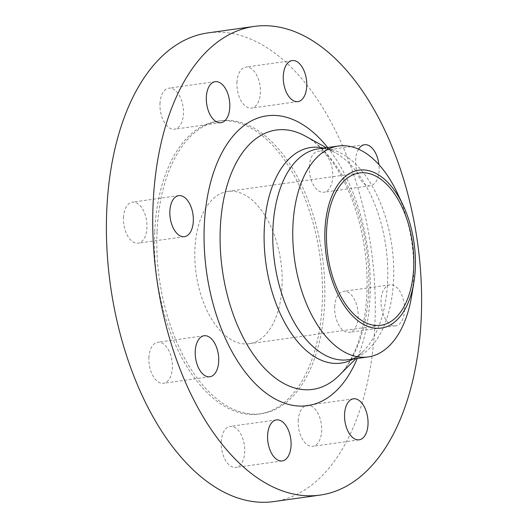 <?xml version="1.0" encoding="UTF-8"?>
<svg xmlns="http://www.w3.org/2000/svg" width="528" height="528" viewBox="0 0 528 528"><rect width="100%" height="100%" fill="white"/><g stroke="black" fill="none" stroke-linecap="round" stroke-linejoin="round"><path stroke-width="0.4" stroke-dasharray="2.64 1.98" d="M298.208 420.862A20.704 11.517 -98 0 1 307.065 405.313A20.704 11.517 -98 0 1 321.671 430.775A20.704 11.517 -98 0 1 312.814 446.325A20.704 11.517 -98 0 1 298.208 420.862M334.679 306.887A20.704 11.517 -98 0 1 343.537 291.337A20.704 11.517 -98 0 1 358.142 316.793A20.704 11.517 -98 0 1 349.285 332.343A20.704 11.517 -98 0 1 334.679 306.887M404.494 310.292A20.704 11.517 82 0 0 389.882 284.836A20.704 11.517 82 0 0 381.031 300.386A20.704 11.517 82 0 0 395.637 325.842A20.704 11.517 82 0 0 404.494 310.292M309.302 166.789A20.704 11.517 -98 0 1 318.16 151.232A20.704 11.517 -98 0 1 332.765 176.695A20.704 11.517 -98 0 1 323.908 192.245A20.704 11.517 -98 0 1 309.302 166.789M358.585 149.193A20.704 11.517 82 0 0 355.648 160.288A20.704 11.517 82 0 0 370.26 185.744A20.704 11.517 82 0 0 379.111 170.194A20.704 11.517 82 0 0 378.913 164.611M236.94 82.639A20.704 11.517 -98 0 1 245.791 67.082A20.704 11.517 -98 0 1 260.403 92.545A20.704 11.517 -98 0 1 251.546 108.095A20.704 11.517 -98 0 1 236.94 82.639M159.977 103.726A20.704 11.517 -98 0 1 168.835 88.176A20.704 11.517 -98 0 1 183.44 113.639A20.704 11.517 -98 0 1 174.59 129.188A20.704 11.517 -98 0 1 159.977 103.726M123.506 217.708A20.704 11.517 -98 0 1 132.363 202.158A20.704 11.517 -98 0 1 146.969 227.614A20.704 11.517 -98 0 1 138.118 243.164A20.704 11.517 -98 0 1 123.506 217.708M148.889 357.806A20.704 11.517 -98 0 1 157.74 342.256A20.704 11.517 -98 0 1 172.352 367.712A20.704 11.517 -98 0 1 163.495 383.269A20.704 11.517 -98 0 1 148.889 357.806M221.252 441.956A20.704 11.517 -98 0 1 230.102 426.406A20.704 11.517 -98 0 1 244.715 451.862A20.704 11.517 -98 0 1 235.858 467.419A20.704 11.517 -98 0 1 221.252 441.956M154.691 232.188A147.899 82.276 82 0 0 259.03 414.044A147.899 82.276 82 0 0 322.285 302.966A147.899 82.276 82 0 0 217.945 121.11A147.899 82.276 82 0 0 154.691 232.188M157.027 231.865A147.899 82.276 82 0 0 261.367 413.721A147.899 82.276 82 0 0 324.628 302.636A147.899 82.276 82 0 0 220.282 120.78A147.899 82.276 82 0 0 157.027 231.865M273.695 501.6A236.643 131.644 82 0 0 374.906 323.875A236.643 131.644 82 0 0 207.953 32.901M411.662 295.845A106.491 59.242 82 0 0 413.582 276.962A106.491 59.242 82 0 0 397.201 192.76M282.064 285.978A76.91 42.781 82 0 0 227.806 191.413A76.91 42.781 82 0 0 194.911 249.176A76.91 42.781 82 0 0 249.17 343.741A76.91 42.781 82 0 0 282.064 285.978M327.664 147.536A146.315 81.398 -98 0 1 370.075 295.759A146.315 81.398 -98 0 1 357.245 358.453M368.669 291.06A130.944 72.844 82 0 0 305.587 136.217C310.629 138.983 315.77 142.982 321.011 148.223C332.851 160.169 342.989 176.735 351.417 197.914C362.967 228.155 368.141 259.829 366.947 292.934C365.521 320.212 360.07 342.494 350.579 359.779C347.008 366.188 343.193 371.402 339.134 375.415A130.944 72.844 82 0 0 368.669 291.06M323.624 148.104A108.867 60.562 -98 0 1 335.181 152.625A108.867 60.562 -98 0 1 387.631 281.358A108.867 60.562 -98 0 1 363.073 351.496A108.867 60.562 -98 0 1 353.206 359.02M355.925 358.637L363.073 351.496C357.832 356.506 352.823 359.258 348.044 359.746A106.491 59.242 82 0 0 393.584 279.767A106.491 59.242 82 0 0 318.457 148.83C323.189 147.985 328.766 149.246 335.181 152.625L326.344 147.721M353.41 398.812L307.065 405.313M389.882 284.836L343.537 291.337M364.505 144.731L318.16 151.232M292.142 60.581L245.791 67.082M215.186 81.675L168.835 88.176M178.715 195.657L132.363 202.158M204.092 335.755L157.74 342.256M276.454 419.905L230.102 426.406M259.03 414.044L261.367 413.721M227.806 191.413L359.449 172.953M249.17 343.741L380.813 325.274M217.945 121.11L220.282 120.78M282.209 460.918L235.858 467.419M209.84 376.768L163.495 383.269M184.463 236.663L138.118 243.164M220.935 122.687L174.59 129.188M297.898 101.594L251.546 108.095M370.26 185.744L323.908 192.245M395.637 325.842L349.285 332.343M359.165 439.824L312.814 446.325"/><path stroke-width="0.79" d="M368.023 424.274A20.704 11.517 82 0 0 353.41 398.812A20.704 11.517 82 0 0 344.56 414.361A20.704 11.517 82 0 0 359.165 439.824A20.704 11.517 82 0 0 368.023 424.274M378.913 164.611A20.704 11.517 82 0 0 364.505 144.731A20.704 11.517 82 0 0 358.585 149.193M306.748 86.044A20.704 11.517 82 0 0 292.142 60.581A20.704 11.517 82 0 0 283.285 76.138A20.704 11.517 82 0 0 297.898 101.594A20.704 11.517 82 0 0 306.748 86.044M229.792 107.138A20.704 11.517 82 0 0 215.186 81.675A20.704 11.517 82 0 0 206.329 97.225A20.704 11.517 82 0 0 220.935 122.687A20.704 11.517 82 0 0 229.792 107.138M193.321 221.113A20.704 11.517 82 0 0 178.715 195.657A20.704 11.517 82 0 0 169.858 211.207A20.704 11.517 82 0 0 184.463 236.663A20.704 11.517 82 0 0 193.321 221.113M218.698 361.211A20.704 11.517 82 0 0 204.092 335.755A20.704 11.517 82 0 0 195.235 351.305A20.704 11.517 82 0 0 209.84 376.768A20.704 11.517 82 0 0 218.698 361.211M291.06 445.361A20.704 11.517 82 0 0 276.454 419.905A20.704 11.517 82 0 0 267.597 435.455A20.704 11.517 82 0 0 282.209 460.918A20.704 11.517 82 0 0 291.06 445.361M254.305 26.4L207.953 32.901A236.643 131.644 82 0 0 106.748 210.626A236.643 131.644 82 0 0 273.695 501.6L320.047 495.099A236.643 131.644 82 0 0 421.252 317.374A236.643 131.644 82 0 0 254.305 26.4A236.643 131.644 82 0 0 153.094 204.125A236.643 131.644 82 0 0 320.047 495.099M403.049 205.141L397.201 192.76A106.491 59.242 82 0 0 338.455 146.025A106.491 59.242 82 0 0 292.915 226.004A106.491 59.242 82 0 0 368.042 356.941A106.491 59.242 82 0 0 411.662 295.845L413.879 282.335A79.748 44.365 82 0 0 415.318 268.198A79.748 44.365 82 0 0 403.049 205.141A79.748 44.365 82 0 0 354.948 171.072A79.748 44.365 82 0 0 324.951 230.03A79.748 44.365 82 0 0 362.518 323.849A79.748 44.365 82 0 0 413.879 282.335M413.708 267.518A76.91 42.781 82 0 0 359.449 172.953A76.91 42.781 82 0 0 326.561 230.71A76.91 42.781 82 0 0 380.813 325.274A76.91 42.781 82 0 0 413.708 267.518M357.245 358.453A146.315 81.398 -98 0 1 260.938 388.971A146.315 81.398 -98 0 1 204.277 225.74A146.315 81.398 -98 0 1 327.664 147.536M326.344 147.721L305.587 136.217A130.944 72.844 82 0 0 220.282 228.393A130.944 72.844 82 0 0 258.773 361.706A130.944 72.844 82 0 0 339.134 375.415L355.925 358.637M353.206 359.02A108.867 60.562 -98 0 1 291.317 333.439A108.867 60.562 -98 0 1 264.264 229.264A108.867 60.562 -98 0 1 323.624 148.104M338.455 146.025L318.457 148.83A106.491 59.242 82 0 0 272.917 228.809A106.491 59.242 82 0 0 348.044 359.746L368.042 356.941"/></g></svg>
